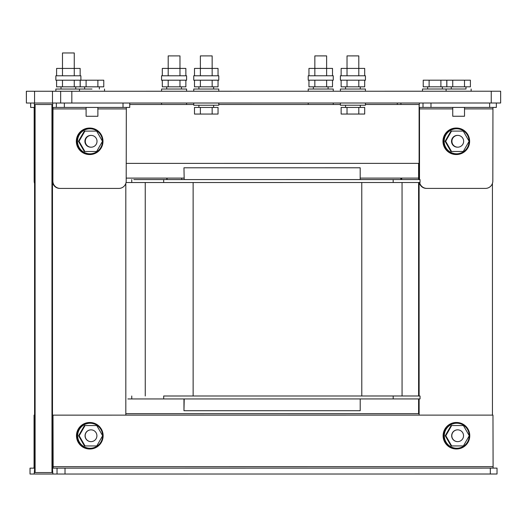 <?xml version="1.0" encoding="UTF-8"?>
<svg xmlns="http://www.w3.org/2000/svg" width="527" height="527" viewBox="0 0 527 527"><rect width="100%" height="100%" fill="white"/><g stroke="black" fill="none" stroke-linecap="round" stroke-linejoin="round"><path stroke-width="0.79" d="M52.753 472.561L35.105 472.561L35.085 104.498L34.565 104.498L34.584 472.561L35.105 472.561L35.085 104.498L52.654 104.498L35.085 104.498M181.743 179.575L181.743 178.106M401.719 179.562L401.719 178.093L401.719 179.562M51.975 472.561L51.956 104.498L51.975 472.561M129.728 104.491L193.752 104.491M218.784 104.491L340.402 104.484M419.617 103.009A5.889 0.52 90 0 0 419.11 108.898L419.11 179.562L419.11 104.478L365.435 104.484L418.59 104.478M183.949 178.106L126.197 178.106M419.933 395.988L163.686 396.001L163.686 398.946L127.863 398.946M418.603 395.988L418.59 182.507L418.603 395.988M418.59 163.37L418.59 179.562L418.59 178.093L360.191 178.093M419.92 179.562L133.825 179.575M179.542 179.575L158.884 179.575L166.815 179.575L166.815 178.106M184.206 179.575L183.949 167.797L184.206 179.575L360.191 179.569L360.191 167.79L184.206 167.797M190.128 179.575L209.963 179.575L190.128 179.575M252.795 179.575L272.637 179.569L252.795 179.575M323.835 179.569L343.67 179.569L323.835 179.569M126.045 182.526L420.032 182.507L420.032 179.562M402.055 182.507L402.068 395.988L163.686 396.001M163.686 398.946L420.045 398.932L420.045 395.988M183.963 398.939L183.963 410.717L184.219 398.939M184.219 410.717L360.204 410.711L360.204 398.932M167.079 178.106L167.079 179.575M52.496 472.561L52.476 104.498L51.956 104.498M125.808 183.416L125.821 415.138L125.821 413.669L419.123 413.655L419.123 415.124L419.123 398.932M418.603 413.655L418.603 398.932M419.123 395.988L419.11 182.507M492.435 183.396L492.449 415.118M401.199 179.562L401.199 178.093L401.199 179.562M401.199 104.478L419.281 104.478M419.11 104.478L419.11 163.37L126.197 163.383M365.435 104.478L401.719 104.478M493.101 468.121L53.141 468.147L493.101 468.121L492.969 415.118L53.01 415.144L53.141 468.147L497.02 468.121L497.02 474.01L490.314 474.01L490.308 468.121M108.331 468.141L91.467 468.141M460.295 468.121L443.431 468.128M65.019 468.147L65.019 474.03L53.141 474.036A7.358 0.652 90 0 1 52.496 466.672L52.489 415.144L53.01 415.144M65.019 474.03L490.314 474.01M30.013 468.147L30.013 474.036L33.939 474.036A7.358 0.652 90 0 0 34.584 466.672L34.584 415.144L34.064 415.144L34.064 466.672L33.939 468.147L30.013 468.147L34.571 468.147M53.135 474.03L33.939 474.036M126.322 107.436L126.197 181.051A7.358 7.332 -90 0 1 118.865 188.416L60.203 188.416A7.358 7.332 -90 0 1 52.871 181.057L52.996 107.442L129.728 107.436L129.728 103.022M59.814 188.416L60.203 188.416L59.814 188.416A7.358 7.332 90 0 1 52.483 181.057L52.476 108.911A5.889 0.52 90 0 1 52.996 103.028L56.369 103.028L56.369 107.442M492.949 107.422L492.824 181.031A7.358 7.332 -90 0 1 485.492 188.396L426.837 188.396A7.358 7.332 -90 0 1 419.65 182.507M452.739 108.891L419.499 108.898L419.624 107.422L496.355 107.422L496.355 103.002M419.499 108.898L419.499 179.562M419.261 182.507A7.358 7.332 90 0 0 426.442 188.396L426.83 188.396L426.442 188.396M400.691 103.009A5.889 0.52 90 0 1 401.021 104.478M400.81 178.093L400.81 179.562M34.183 181.057L34.571 181.057L34.565 108.911A5.889 0.52 90 0 0 34.051 103.028L30.645 103.028L30.645 107.442L34.051 107.442L34.176 108.911L34.183 181.057A7.358 7.332 90 0 0 34.571 183.422M26.39 91.25L26.39 103.028L26.35 91.25L474.524 91.224M26.35 91.25L35.75 91.243M26.39 103.028L34.565 103.028L34.565 91.25M34.565 103.028L500.65 103.002L500.65 91.224L52.476 91.25L52.476 103.028M456.566 422.483L456.31 422.483A13.247 13.201 90 0 0 443.108 435.737A13.247 13.201 90 0 0 456.31 448.984L456.566 448.984A13.247 13.201 -90 0 1 443.365 435.737A13.247 13.201 -90 0 1 456.566 422.483A13.247 13.201 -90 0 1 469.768 435.737A13.247 13.201 -90 0 1 456.566 448.984M89.933 422.502L89.676 422.502A13.247 13.201 90 0 0 76.474 435.75A13.247 13.201 90 0 0 89.676 449.004L89.933 449.004A13.247 13.201 -90 0 1 76.738 435.75A13.247 13.201 -90 0 1 89.933 422.502A13.247 13.201 -90 0 1 103.134 435.75A13.247 13.201 -90 0 1 89.933 449.004M456.422 128.035L456.165 128.035A13.247 13.201 90 0 0 442.963 141.282A13.247 13.201 90 0 0 456.165 154.536L456.422 154.536A13.247 13.201 -90 0 1 443.22 141.282A13.247 13.201 -90 0 1 456.422 128.035A13.247 13.201 -90 0 1 469.623 141.282A13.247 13.201 -90 0 1 456.422 154.536M89.788 128.054L89.531 128.054A13.247 13.201 90 0 0 76.329 141.302A13.247 13.201 90 0 0 89.531 154.549L89.788 154.549A13.247 13.201 -90 0 1 76.593 141.302A13.247 13.201 -90 0 1 89.788 128.054A13.247 13.201 -90 0 1 102.989 141.302A13.247 13.201 -90 0 1 89.788 154.549M85.288 141.302A5.889 5.863 -90 0 1 91.151 135.413A5.889 5.863 -90 0 1 97.021 141.302A5.889 5.863 -90 0 1 91.151 147.191A5.889 5.863 -90 0 1 85.288 141.302M451.916 141.282A5.889 5.863 -90 0 1 457.785 135.393A5.889 5.863 -90 0 1 463.648 141.282A5.889 5.863 -90 0 1 457.785 147.171A5.889 5.863 -90 0 1 451.916 141.282M451.804 435.737A5.889 5.863 -90 0 1 457.667 429.848A5.889 5.863 -90 0 1 463.536 435.737A5.889 5.863 -90 0 1 457.667 441.626A5.889 5.863 -90 0 1 451.804 435.737M85.17 435.75A5.889 5.863 -90 0 1 91.039 429.861A5.889 5.863 -90 0 1 96.902 435.75A5.889 5.863 -90 0 1 91.039 441.639A5.889 5.863 -90 0 1 85.17 435.75M90.13 423.24L89.933 423.24A12.516 12.464 90 0 0 77.469 435.75A12.516 12.464 90 0 0 89.933 448.266L90.13 448.266A12.516 12.464 -90 0 1 77.667 435.75A12.516 12.464 -90 0 1 90.13 423.24A12.516 12.464 -90 0 1 102.594 435.671M102.594 435.836A12.516 12.464 -90 0 1 90.13 448.266M79.175 435.75L85.045 425.552L84.458 425.552L78.595 435.75L84.458 445.954L85.045 445.954L79.175 435.75L78.595 435.75M85.045 425.552L96.777 425.552L102.64 435.75L96.777 445.954L85.045 445.954M91.039 429.861L90.907 429.861A5.889 5.863 90 0 0 85.045 435.75A5.889 5.863 90 0 0 90.907 441.639L91.039 441.639M456.764 423.221L456.566 423.221A12.516 12.464 90 0 0 444.103 435.737A12.516 12.464 90 0 0 456.566 448.246L456.764 448.246A12.516 12.464 -90 0 1 444.294 435.737A12.516 12.464 -90 0 1 456.764 423.221A12.516 12.464 -90 0 1 469.228 435.658M469.228 435.816A12.516 12.464 -90 0 1 456.764 448.246M445.809 435.737L451.672 425.533L451.092 425.533L445.223 435.737L451.092 445.934L451.672 445.934L445.809 435.737L445.223 435.737M451.672 425.533L463.404 425.533L469.274 435.737L463.404 445.934L451.672 445.934M457.667 429.848L457.541 429.848A5.889 5.863 90 0 0 451.672 435.737A5.889 5.863 90 0 0 457.541 441.626L457.667 441.626M456.619 128.772L456.422 128.772A12.516 12.464 90 0 0 443.958 141.282A12.516 12.464 90 0 0 456.422 153.798L456.619 153.798A12.516 12.464 -90 0 1 444.149 141.282A12.516 12.464 -90 0 1 456.619 128.772A12.516 12.464 -90 0 1 469.083 141.203M469.083 141.361A12.516 12.464 -90 0 1 456.619 153.798M445.664 141.282L451.527 131.085L450.947 131.085L445.078 141.282L450.947 151.486L451.527 151.486L445.664 141.282L445.078 141.282M451.527 131.085L463.259 131.085L469.129 141.282L463.259 151.486L451.527 151.486M457.785 135.393L457.396 135.393A5.889 5.863 90 0 0 451.527 141.282A5.889 5.863 90 0 0 457.396 147.171L457.785 147.171M89.985 128.786L89.788 128.786A12.516 12.464 90 0 0 77.324 141.302A12.516 12.464 90 0 0 89.788 153.818L89.985 153.818A12.516 12.464 -90 0 1 77.522 141.302A12.516 12.464 -90 0 1 89.985 128.786A12.516 12.464 -90 0 1 102.449 141.223M102.449 141.381A12.516 12.464 -90 0 1 89.985 153.818M79.03 141.302L84.9 131.104L84.313 131.104L78.451 141.302L84.313 151.499L84.9 151.499L79.03 141.302L78.451 141.302M84.9 131.104L96.632 131.104L102.495 141.302L96.632 151.499L84.9 151.499M91.151 135.413L90.763 135.413A5.889 5.863 90 0 0 84.9 141.302A5.889 5.863 90 0 0 90.763 147.191L91.151 147.191M422.489 89.017L447.522 89.017L422.489 89.017L422.489 91.23L446.112 91.224L446.112 89.017L458.628 89.017L446.112 89.017M440.895 80.183L423.227 80.183L423.227 86.81L446.784 86.81L446.784 80.183L440.895 80.183L440.895 86.81M429.116 80.183L429.116 86.81M452.739 107.422L452.739 116.256L464.518 116.256L464.518 107.422M465.987 89.017L458.628 89.017L465.987 89.017L465.987 86.81M464.511 80.183L446.843 80.183L446.85 86.81L470.4 86.81L470.4 80.183L464.511 80.183L464.511 86.81M452.733 80.183L452.739 86.81M86.105 107.442L86.105 116.276L97.884 116.276L97.884 107.442M91.994 89.037L79.478 89.037L91.994 89.037M97.884 80.203L80.216 80.203L80.216 86.83L103.773 86.83L103.773 80.203L97.884 80.203L97.884 86.83M86.105 80.203L86.105 86.83M74.261 52.963L62.482 52.97L74.261 52.963L74.261 75.789L55.862 75.789L55.862 80.203L80.888 80.203L80.888 75.789L55.862 75.789M74.261 75.789L80.15 75.789L80.15 68.424L62.482 68.424L62.482 52.97M55.862 89.037L80.888 89.037L55.862 89.037L55.862 91.243L79.478 91.243L79.478 89.037M61.013 86.83L61.013 89.037M75.736 86.83L75.736 89.037M56.593 80.203L56.593 86.83L80.15 86.83L80.15 80.203M74.261 80.203L74.261 86.83M62.482 80.203L62.482 86.83M80.15 75.789L80.888 75.789M56.593 75.789L56.593 68.424L62.482 68.424L62.482 75.789M62.482 68.424L74.261 68.424M326.621 55.895L314.843 55.902L326.621 55.895L326.621 75.776L308.216 75.776L308.216 80.19L333.248 80.19L333.248 75.776L308.216 75.776M326.621 75.776L332.511 75.776L332.511 68.411L314.843 68.411L314.843 55.902M179.97 55.908L168.192 55.908L179.97 55.908L179.97 75.783L161.565 75.783L161.565 80.196L186.598 80.196L186.591 75.783L161.565 75.783M179.97 75.783L185.86 75.783L185.86 68.418L168.192 68.418L168.192 55.908M212.15 55.908L200.379 55.908L212.15 55.908L212.157 75.783L193.752 75.783L193.752 80.196L218.777 80.196L218.777 75.783L193.752 75.783M212.157 75.783L218.046 75.783L218.046 68.418L200.379 68.418L200.379 55.908M193.752 103.015L193.752 105.229L218.784 105.229L218.784 103.015M198.903 105.229L198.903 107.436L213.626 107.436L213.626 105.229M200.379 114.063L218.046 114.056L218.046 107.436L194.489 107.436L194.489 114.063L200.379 114.063L200.379 107.436M212.157 114.063L212.157 107.436M358.808 55.895L347.029 55.902L358.808 55.895L358.808 75.776L340.402 75.776L340.402 80.19L365.435 80.19L365.435 75.776L340.402 75.776M358.808 75.776L364.697 75.776L364.697 68.411L347.029 68.411L347.029 55.902M340.402 103.009L340.402 105.222L365.435 105.216L365.435 103.009M345.56 105.222L345.56 107.429L360.284 107.429L360.284 105.216M347.029 114.049L364.697 114.049L364.697 107.429L341.14 107.429L341.14 114.056L347.029 114.049L347.029 107.429M358.808 114.049L358.808 107.429M308.216 91.23L333.248 91.23L333.248 89.023L308.216 89.023L308.216 91.23M308.216 89.023L333.248 89.023M313.374 86.817L313.374 89.023M328.097 86.817L328.097 89.023M308.954 80.19L308.954 86.817L332.511 86.817L332.511 80.19M326.621 80.19L326.621 86.817M314.843 80.19L314.843 86.817M161.565 91.243L186.598 91.237L186.598 89.03L161.565 89.03L161.565 91.243M161.565 89.03L186.598 89.03M166.716 86.823L166.716 89.03M181.44 86.823L181.44 89.03M162.303 80.196L162.303 86.823L185.86 86.823L185.86 80.196M179.97 80.196L179.97 86.823M168.192 80.196L168.192 86.823M365.435 89.023L340.402 89.023L365.435 89.023L365.435 91.23M340.402 89.023L340.402 91.23M345.56 86.817L345.56 89.023M360.277 86.817L360.277 89.023M341.14 80.19L341.14 86.817L364.697 86.817L364.697 80.19M358.808 80.19L358.808 86.817M347.029 80.19L347.029 86.817M218.777 89.03L193.752 89.03L218.777 89.03L218.777 91.237M193.752 89.03L193.752 91.243M198.903 86.823L198.903 89.03M213.626 86.823L213.626 89.03M194.489 80.196L194.489 86.823L218.046 86.823L218.046 80.196M212.157 80.196L212.157 86.823M200.379 80.196L200.379 86.823M332.511 75.776L333.248 75.776M308.954 75.776L308.954 68.411L314.843 68.411L314.843 75.776M314.843 68.411L326.621 68.411M185.86 75.783L186.591 75.783M162.303 75.783L162.303 68.418L168.192 68.418L168.192 75.783M168.192 68.418L179.97 68.418M364.697 75.776L365.435 75.776M341.14 75.776L341.14 68.411L347.029 68.411L347.029 75.776M347.029 68.411L358.808 68.411M218.046 75.783L218.777 75.783M194.489 75.783L194.489 68.418L200.379 68.418L200.379 75.783M200.379 68.418L212.157 68.418M131.75 182.526L131.75 179.582M163.673 179.575L163.673 182.52M393.182 182.513L393.182 179.569M361.792 395.988L361.779 182.513M193.132 182.52L193.139 395.994M145.254 396.001L145.241 182.52M131.757 398.946L131.757 396.001M393.195 398.932L393.195 395.988M53.016 466.672L492.969 466.652M57.035 474.036L57.035 468.147M30.046 468.147L30.046 474.036M123.015 107.436L123.015 103.022M126.19 108.911L97.884 108.911M86.105 108.911L52.865 108.911M64.353 103.022L64.353 107.442M52.483 181.057L52.871 181.057M489.642 107.422L489.642 103.002M492.824 108.891L464.518 108.891M430.981 103.009L430.981 107.422M423.003 107.422L423.003 103.009M397.305 103.009L397.305 104.478L397.279 103.009M30.671 103.028L30.671 107.442M491.25 103.002L491.25 91.224M71.824 91.243L71.83 103.022M60.651 103.028L60.651 91.25M427.641 86.81L427.641 89.017M442.364 86.81L442.364 89.017M471.138 89.017L471.138 91.224M451.264 86.81L451.264 89.017M104.511 89.037L104.511 91.243M84.63 86.83L84.636 89.037M99.353 86.83L99.353 89.037M333.248 104.484L333.248 103.009M308.223 104.484L308.223 103.015M186.598 104.491L186.598 103.022M161.565 104.491L161.565 103.022"/></g></svg>
